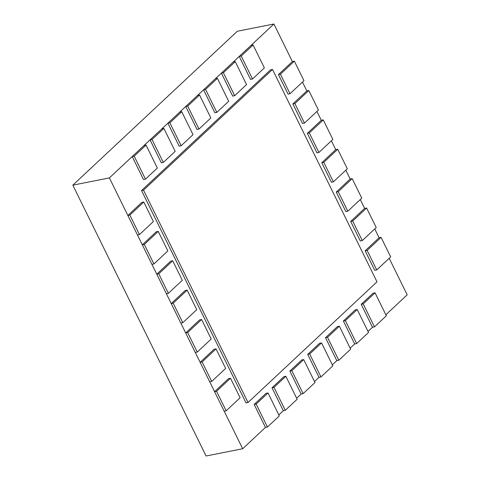 <?xml version="1.0" encoding="UTF-8"?>
<svg xmlns="http://www.w3.org/2000/svg" width="480" height="480" viewBox="0 0 480 480"><rect width="100%" height="100%" fill="white"/><g stroke="black" fill="none" stroke-linecap="round" stroke-linejoin="round"><path stroke-width="0.72" d="M273.9 24L109.392 177.912L72.828 185.16L237.336 31.248L273.9 24L292.374 61.548L294.36 61.158L280.416 74.202L278.436 74.592L292.374 61.548M385.854 314.784L407.172 294.84L389.184 258.288M379.086 237.768L381.072 237.378L367.128 250.422L365.148 250.812L379.086 237.768L374.736 228.918M364.638 208.398L366.618 208.008L352.68 221.052L350.694 221.442L364.638 208.398L360.282 199.548M350.184 179.028L352.17 178.638L338.226 191.682L336.24 192.072L350.184 179.028L345.828 170.178M335.73 149.658L337.716 149.268L323.772 162.312L321.792 162.702L335.73 149.658L331.38 140.808M321.282 120.288L323.262 119.898L309.324 132.942L307.338 133.332L321.282 120.288L316.926 111.438M306.828 90.918L308.814 90.528L294.87 103.572L292.884 103.962L306.828 90.918L302.472 82.068M72.828 185.16L206.1 456L242.664 448.752L265.47 427.416L267.45 427.02L279.306 415.926L268.014 392.976L256.158 404.07L254.172 404.46L266.028 393.366L268.014 392.976M278.814 414.924L283.308 410.724L285.294 410.328L297.15 399.24L285.852 376.284L273.996 387.378L272.016 387.768L283.872 376.674L285.852 376.284M296.658 398.238L301.146 394.032L303.132 393.642L314.988 382.548L303.696 359.592L291.834 370.686L289.854 371.076L301.71 359.988L303.696 359.592M314.496 381.546L318.99 377.34L320.97 376.95L332.826 365.856L321.534 342.9L309.678 353.994L307.692 354.39L319.548 343.296L321.534 342.9M332.334 364.854L336.828 360.654L338.808 360.258L350.664 349.164L339.372 326.208L327.516 337.302L325.53 337.698L337.386 326.604L339.372 326.208M350.172 348.162L354.666 343.962L356.652 343.566L368.508 332.472L357.21 309.522L345.354 320.616L343.374 321.006L355.23 309.912L357.21 309.522M368.016 331.47L372.504 327.27L374.49 326.874L386.346 315.786L375.054 292.83L363.192 303.924L361.212 304.314L373.068 293.22L375.054 292.83M109.392 177.912L242.664 448.752M230.508 378.246L216.564 391.29L214.578 391.686L228.522 378.642L230.508 378.246L240.114 397.764L226.17 410.814L224.184 411.204L214.578 391.686M216.564 391.29L226.17 410.814M216.054 348.876L202.11 361.92L200.13 362.316L214.068 349.272L216.054 348.876L225.66 368.394L211.716 381.438L209.736 381.834L200.13 362.316M202.11 361.92L211.716 381.438M201.6 319.506L187.662 332.55L185.676 332.946L199.62 319.902L201.6 319.506L211.206 339.024L197.268 352.068L195.282 352.464L185.676 332.946M187.662 332.55L197.268 352.068M187.152 290.136L173.208 303.18L171.222 303.576L185.166 290.532L187.152 290.136L196.758 309.654L182.814 322.698L180.828 323.094L171.222 303.576M173.208 303.18L182.814 322.698M172.698 260.766L158.754 273.81L156.774 274.206L170.718 261.162L172.698 260.766L182.304 280.284L168.36 293.328L166.38 293.724L156.774 274.206M158.754 273.81L168.36 293.328M158.244 231.396L144.306 244.44L142.32 244.836L156.264 231.792L158.244 231.396L167.85 250.914L153.912 263.958L151.926 264.354L142.32 244.836M144.306 244.44L153.912 263.958M143.796 202.026L129.852 215.07L127.872 215.466L141.81 202.422L143.796 202.026L153.402 221.544L139.458 234.588L137.472 234.984L127.872 215.466M129.852 215.07L139.458 234.588M146.04 145.092L134.184 156.186L132.198 156.576L144.054 145.482L146.04 145.092L157.332 168.042L145.476 179.136L143.496 179.532L132.198 156.576M134.184 156.186L145.476 179.136M163.878 128.4L152.022 139.494L150.042 139.884L161.898 128.79L163.878 128.4L175.176 151.356L163.32 162.444L161.334 162.84L150.042 139.884M152.022 139.494L163.32 162.444M181.722 111.708L169.86 122.802L167.88 123.192L179.736 112.104L181.722 111.708L193.014 134.664L181.158 145.758L179.172 146.148L167.88 123.192M169.86 122.802L181.158 145.758M199.56 95.016L187.704 106.11L185.718 106.506L197.574 95.412L199.56 95.016L210.852 117.972L198.996 129.066L197.016 129.456L185.718 106.506M187.704 106.11L198.996 129.066M217.398 78.324L205.542 89.418L203.556 89.814L215.412 78.72L217.398 78.324L228.69 101.28L216.834 112.374L214.854 112.77L203.556 89.814M205.542 89.418L216.834 112.374M235.236 61.638L223.38 72.732L221.4 73.122L233.256 62.028L235.236 61.638L246.534 84.588L234.678 95.682L232.692 96.078L221.4 73.122M223.38 72.732L234.678 95.682M253.08 44.946L241.218 56.04L239.238 56.43L251.094 45.336L253.08 44.946L264.372 67.902L252.516 78.99L250.53 79.386L239.238 56.43M241.218 56.04L252.516 78.99M278.436 74.592L288.042 94.11L290.022 93.72L303.966 80.676L294.36 61.158M280.416 74.202L290.022 93.72M292.884 103.962L302.49 123.486L304.476 123.09L318.42 110.046L308.814 90.528M294.87 103.572L304.476 123.09M307.338 133.332L316.944 152.856L318.924 152.46L332.868 139.416L323.262 119.898M309.324 132.942L318.924 152.46M321.792 162.702L331.398 182.226L333.378 181.83L347.322 168.786L337.716 149.268M323.772 162.312L333.378 181.83M336.24 192.072L345.846 211.596L347.832 211.2L361.776 198.156L352.17 178.638M338.226 191.682L347.832 211.2M350.694 221.442L360.3 240.966L362.28 240.57L376.224 227.526L366.618 208.008M352.68 221.052L362.28 240.57M365.148 250.812L374.748 270.336L376.734 269.94L390.678 256.896L381.072 237.378M367.128 250.422L376.734 269.94M363.192 303.924L374.49 326.874M372.504 327.27L361.212 304.314M345.354 320.616L356.652 343.566M354.666 343.962L343.374 321.006M327.516 337.302L338.808 360.258M336.828 360.654L325.53 337.698M309.678 353.994L320.97 376.95M318.99 377.34L307.692 354.39M291.834 370.686L303.132 393.642M301.146 394.032L289.854 371.076M273.996 387.378L285.294 410.328M283.308 410.724L272.016 387.768M256.158 404.07L267.45 427.02M265.47 427.416L254.172 404.46M272.514 69.456L143.52 190.14L141.534 190.536L270.528 69.846L272.514 69.456L377.01 281.826L248.016 402.51L246.036 402.906L141.534 190.536M143.52 190.14L248.016 402.51"/></g></svg>
